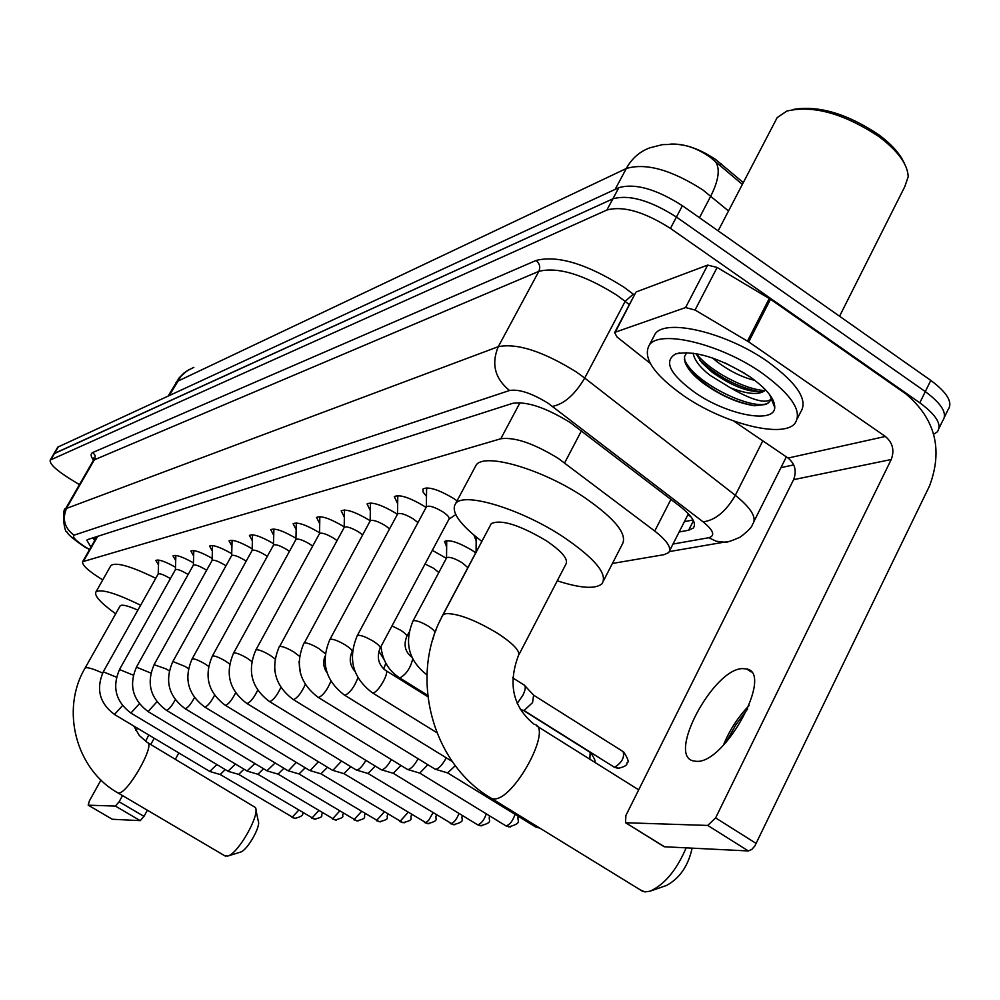 <?xml version="1.0" encoding="UTF-8"?>
<svg xmlns="http://www.w3.org/2000/svg" width="1000" height="1000" viewBox="0 0 1000 1000"><rect width="100%" height="100%" fill="white"/><g stroke="black" fill="none" stroke-linecap="round" stroke-linejoin="round"><path stroke-width="1.5" d="M432.337 550.337L446.362 558.312M446.65 546.925L444.538 541.475C449.288 539.362 458.462 542.3 472.075 550.3L475.7 552.812M273.738 535.337L270.763 529.688C274.713 527.9 283.075 530.75 295.85 538.225L295.938 538.288M296.15 529.6L293.113 523.7C297.25 521.812 305.863 524.712 318.962 532.388L319.462 532.712M319.675 523.6L316.562 517.425C320.887 515.425 329.775 518.375 343.237 526.263L344.175 526.875M344.375 517.312L341.188 510.838C345.725 508.713 354.9 511.712 368.725 519.837L370.15 520.775M370.337 510.7L367.075 503.913C371.85 501.65 381.337 504.7 395.538 513.075L397.425 514.325M397.675 503.75L394.325 496.613C399.35 494.212 409.162 497.325 423.775 505.938L426.075 507.488M426.5 496.438L423.038 491.975L423.062 488.925C428.35 486.375 438.525 489.538 453.562 498.425L457.05 500.838M612.425 563.45L664.112 554.663L668.625 552.625C671.975 548.138 667.337 540.95 654.737 531.05L558.325 458.438C533.862 443.438 514.688 436.875 500.8 438.75L82.625 561.712C81.9 565.112 88.612 571.175 102.762 579.9M743.3 182.6L715.85 159.625C699.15 148.512 683.875 143.338 670.025 144.125M476.15 540.9L473.975 535.175M252.338 540.812L249.425 535.4C253.125 533.713 261.15 536.45 273.512 543.625M231.887 546.05L229.05 540.85C232.5 539.25 240.188 541.888 252.113 548.737M212.338 551.075L209.55 546.075C212.775 544.562 220.15 547.075 231.663 553.638M193.625 555.875L190.888 551.075C193.912 549.625 200.975 552.05 212.1 558.325M175.688 560.487L173 555.862C175.837 554.487 182.625 556.812 193.388 562.837M158.488 564.913L155.85 560.45C158.512 559.15 165.05 561.388 175.45 567.175M742.35 184.412L710.325 157.338C698.238 148.85 686.45 144.512 674.987 144.325L662.412 144.637L649.762 147.85C639.625 151.613 631.812 158.5 626.312 168.5L177.312 381.413L175.65 382.987M57.613 447.362L53.987 453.612L612.875 198.837C629.05 194.3 650.225 200.375 676.425 217.037L925.3 391.6C941.925 403.938 947.712 413.675 942.65 420.812C947.712 413.675 941.925 403.938 925.3 391.6L676.425 217.037C650.225 200.375 629.05 194.3 612.875 198.837L53.875 453.812M57.737 447.15L618.85 187.662C635.062 183.025 656.237 189.037 682.4 205.712L930.788 380.4C947.375 392.762 953.125 402.55 948.025 409.762L944.525 416.975M679.125 531.987L688.65 530.225L693.312 528.05C696.762 523.4 692.25 516.1 679.788 506.188L570.337 422.638C545.862 407.562 526.625 401.125 512.6 403.35L87.7 539.525L86.788 540.112L90.938 547.125M79.412 484.675L68.025 477.587C55.287 469.363 49.363 463.525 50.237 460.075L606.888 210.025C623.013 205.613 644.2 211.737 670.45 228.4L919.812 402.812C936.462 415.15 942.288 424.837 937.262 431.887L933.688 434.275M793.713 464.888L780.95 467.65M94.825 540.312L92.55 537.962M693.075 519.987L684.388 521.65M696.625 761.338C725.362 763.512 774.025 673.012 746.55 668.925L742.513 668.6C713.312 668.8 666.862 755.537 693.35 760.925L696.625 761.338M635.638 292.688L615.262 332.188L685.575 307.562L707.675 265.087L717.15 267.45L770.5 299.262L906.162 394.125C935.325 419.012 943.112 449.613 929.538 485.925L754.812 846.025L751.787 849.412L748.363 850.95L707.738 825.438L715.612 817.913L891.225 459.513C894.663 450.375 892.712 442.688 885.35 436.45L748.7 341.875L695.037 310.025L685.575 307.562M636.538 291.812L707.675 265.087M747.7 708.863L735.688 725.037L725.863 742.6M733.65 421L788.075 458.05C795.05 463.875 796.888 471.087 793.587 479.663L625.887 815.487L625.538 822.7L664.538 846.775L748.363 850.95M664.538 846.775L663.525 846.325M625.938 822.763L707.738 825.438M615.262 332.188L614.6 332.625L617.05 337.013L650.2 363.312M723.413 745.225C729.4 730.362 737.962 717.138 749.087 705.55M793.75 109.35C818.988 105.337 847.275 113.775 878.587 134.637C891.525 144.225 900.113 153.8 904.338 163.35M774.712 122.35L777.2 117.575L786.825 111.075C813 104.913 843.713 113.425 878.962 136.6C897.9 150.9 907.65 164.262 908.213 176.7L904.812 186.575L839.562 316.238M683.475 395.613C653.587 374.325 642.25 357.413 649.438 344.85C660.075 329.288 721 344.025 762.138 373.15C791.925 394.938 802.837 411.725 794.875 423.5C782.575 438.738 723.175 423.312 683.475 395.613M652.938 338.15L655.188 333.837C665.925 318.075 726.862 332.625 767.913 361.788C797.65 383.6 808.487 400.475 800.462 412.388L797.537 418.212M686.688 352.562L684.425 356.825L685.113 362.362C687.562 368.925 693.612 375.863 703.25 383.175C720.75 395.7 737.837 403.212 754.525 405.737L765.638 404.475L768.737 402.638L770.775 399.4C765.1 403.85 751.637 399.988 730.375 387.788C747.763 394.363 759.375 395.225 765.188 390.375L761.137 391.587C747.675 392.25 731.2 385.688 711.737 371.9L701.85 362.738L695.925 353.575M749.762 376.688C766.575 388.65 774.9 398.925 774.762 407.5C774.388 424.312 726.525 414.825 694.725 392.4C669.737 374.05 663.388 361.225 675.662 353.925C694.625 350.075 719.325 357.663 749.762 376.688M725.35 363.05L744.163 373.025M712.463 357.95L716.975 361.712C729.638 371.163 742.275 377.4 754.887 380.412M693.125 353.137C694.338 360.025 699.95 367.413 709.987 375.3L730.375 387.788M699.775 360.175C717.975 376.85 737.862 387.375 759.438 391.75M690.575 371.425C709.825 390 731.15 401.438 754.525 405.737M696.388 353.663C709.762 371.312 745.788 389.8 764.475 390.513M684.4 359.412C694.488 384.65 759.762 414 769.488 401.7L770.362 400.487M640.15 889.8L644.9 891.912L649.95 891.225C664.463 884.712 676.538 870.25 686.162 847.85M518.975 654.6L565.775 564.412C568.775 559.513 562.212 551.575 546.112 540.612C519.338 524.837 501.062 519.15 491.3 523.575L490.525 525.025M481.85 541.425C459.363 524.113 450.613 511.488 455.6 503.55C463.663 491.512 521.438 509.038 563.638 537.137C595.275 558.787 608.05 574.338 601.962 583.8C595.4 589.312 580.513 588.325 557.263 580.825M474.688 467.825L476.188 465.012C484.588 452.325 542.438 469.175 584.338 497.388C615.737 519.138 628.263 535 621.912 544.987L603.7 580.413M692.113 848.15C688.288 865.8 679.775 878.225 666.575 885.438L650.888 890.9M224.675 855.725L227.738 856.062C238.075 853.8 260.2 814.912 255.413 807.5L147.863 742.8M137.887 610.138C127.925 605.725 122.025 604.275 120.188 605.812L120.025 606.087M115.688 613.787C100.712 602.975 94.125 595.712 95.913 591.975C100.763 588.612 115.662 593.038 140.625 605.25M110.612 566.062L110.913 565.513C115.9 561.9 130.85 566.15 155.775 578.275M255.9 809.812L258.225 820.95C261.3 825.8 247.188 850.638 240.487 852.113L227.738 856.062M426.875 487.925L426.575 489.875M380.262 647.875L448.988 519.138C449.8 517.587 447.675 515.112 442.638 511.712C434.688 507.025 429.325 505.337 426.525 506.637L426.325 507.013M398.05 495.637L397.775 497.413M417.975 522.575L413.212 518.862C405.5 514.312 400.312 512.65 397.663 513.875L397.488 514.212M370.688 502.975L370.45 504.562M389.588 528.85L385.325 525.638C377.812 521.225 372.8 519.587 370.288 520.75L370.125 521.038M446.25 757.812L445.875 758.562C442.212 765.037 438.825 768.612 435.688 769.287L434.613 768.863M455.325 765.688L447.612 772.913M344.675 509.963L344.487 511.375M362.638 534.862L358.825 532.062C351.525 527.788 346.688 526.175 344.288 527.263L344.137 527.537M418.1 758.725L417.887 759.112C414.312 765.425 411.037 768.913 408.05 769.562L407.05 769.175M427.85 764.712L419.738 773.112M319.95 516.625L319.8 517.863M337.025 540.6L333.638 538.188C326.538 534.012 321.838 532.45 319.562 533.462L319.825 516.862M391.325 759.562L391.287 759.638C387.788 765.8 384.613 769.2 381.763 769.837L380.838 769.488M400.913 765.425L393.237 773.3M296.4 522.962L296.3 524.05M312.65 546.1L309.662 544.012C302.738 539.95 298.188 538.413 296.012 539.375L295.9 539.587M365.85 760.337C362.45 766.25 359.412 769.5 356.725 770.088L355.887 769.762M375.275 766.087L367.987 773.487M273.95 529L273.875 529.963M289.438 551.35L286.812 549.562C280.062 545.612 275.65 544.087 273.562 545L273.463 545.2M341.575 761.062L332.875 770.337L332.088 770.037M350.825 766.688L343.925 773.65M252.537 534.763L252.488 535.6M267.288 556.388L265.012 554.85C258.425 551.013 254.137 549.513 252.15 550.375L252.512 534.825M318.412 761.75L310.1 770.575L309.375 770.288M327.5 767.262L320.962 773.812M232.075 540.275L232.05 541M246.15 561.213L244.188 559.913C237.763 556.163 233.588 554.7 231.688 555.513L232.075 540.288M296.288 762.387L288.35 770.8L287.663 770.537M305.225 767.788L299.012 773.975M225.95 565.85L224.275 564.75C218 561.087 213.938 559.65 212.113 560.413L212.5 546.163M275.138 762.987L266.913 770.775M283.913 768.275L278.025 774.125M206.625 570.288L205.212 569.375C199.075 565.812 195.138 564.388 193.375 565.112L193.787 551.112M254.9 763.55L247.037 770.987M263.525 768.737L257.925 774.262M188.113 574.55L186.95 573.812C180.963 570.325 177.113 568.925 175.425 569.625L175.863 555.425M235.512 764.075L228 771.2M244 769.163L238.663 774.4M170.375 578.65L169.45 578.062C163.588 574.663 159.838 573.288 158.212 573.938L158.663 560.062M216.925 764.575L209.725 771.4M225.263 769.562L220.2 774.525M512.587 677.788L524.275 685.1C525.975 686.462 525.475 689.925 522.788 695.45L517.2 703.388M524.975 685.85L533.6 695.125L532.562 702.613L524.038 710.575M446.6 540.638L446.7 541.55M467.863 567.625L462.15 562.725C454.5 558.237 449.338 556.562 446.675 557.712L446.488 558.062M438.812 572.513L433.575 568.25L425.037 564M145.562 741.338L148.787 734.987M178.825 752.938L175.375 759.212M147.375 810.225L143.988 816.388L140.238 820.65L115.388 806.075L119.113 801.775L122.525 795.6M100.975 780.037L89.362 800.962L88.188 805.175L112.338 819.262L140.238 820.65M88.275 805.188L115.388 806.075M137.562 728.288L135.912 730.537M150.738 744.525L154.213 738.238M581.45 430.825L564.625 462.887M721.15 163.75L720.2 165.562M690.662 516.425L687.8 514.95M520.025 402.663L500.8 438.75M670.925 499.387L654.737 531.05M97.7 536.312L83.537 561.15M728.512 210.963L702.825 189.913C671.388 169.825 645.875 162.688 626.312 168.5L615.138 189.375M715.125 161.175C720.375 168.188 718.925 179.812 710.8 196.05L699.463 217.712M193.837 367.35L186.875 370.95L181 376.213L169.363 395.325M58.487 446.55L50.975 459.5M618.85 187.662L606.888 210.025M682.4 205.712L670.45 228.4M930.788 380.4L919.812 402.812M673 544.05L708.725 537.737C715.475 535.775 713.587 530.475 703.088 521.85L548.263 403.338C531.838 393.2 518.925 388.925 509.525 390.5L73.987 535.2C71.95 536.862 75.862 540.862 85.725 547.212L89.6 549.487M65.537 508.787L498.275 346.688C517.05 342.938 543.025 351.337 576.2 371.887L584.725 378.05L625.163 301.363L616.775 295.138C583.975 274.575 558 266.637 538.85 271.337L93.5 460.188C90.575 456.225 90.388 453.65 92.888 452.463L536.062 260.462C539.675 263.475 540.612 267.1 538.85 271.337L498.275 346.688C491.125 363.925 494.875 378.525 509.525 390.5M93.3 460.538L65.738 508.462C61.85 507.638 63.75 533.263 67.25 532.075C67.35 534.062 73.3 539.125 85.113 547.275L88.713 548.975M536.062 260.462C557.6 255.012 586.862 263.9 623.862 287.113L634.4 295.012M552.5 406.375C564.15 404.062 574.888 394.625 584.725 378.05L735.325 495.3L762.8 440.85M703.088 521.85C715.238 520.3 725.987 511.45 735.325 495.3C751.538 508.438 757.25 518.15 752.475 524.438C752.225 526.812 748.15 531.038 740.238 537.1C731.075 541.188 725.738 542.875 724.225 542.163L729.075 541.425M629.312 304.688L625.163 301.363L633.3 294.125M73.987 535.2C64.3 527.837 61.925 518.663 66.85 507.675L94.913 458.825L95.15 455.55L92.888 452.463M708.725 537.737L716.237 541.225L724.225 542.163L669.362 551.575M94.65 538.337L93.987 539.513M693.475 520.75L688.65 530.225M793.587 479.663L891.225 459.513M788.075 458.05L885.35 436.45M770.5 299.262L748.7 341.875M715.612 817.913L756.275 843.512M747.475 341.1L769.287 298.475M717.15 267.45L695.037 310.025M491.3 523.575L443 614.85C408.7 675.975 431.7 764.087 491.875 798.65L493.625 798.9C513.4 801.275 553.612 727.15 534.225 724.35C513.125 707.25 507.8 684.475 518.237 656.025C520.9 651.75 514.05 644.2 497.663 633.362C475.325 620.025 458.088 613.425 445.925 613.6L443 614.85L442.325 616.125M642.938 891.513L489.45 797.15M102.6 673.075C94.3 669.262 88.763 667.475 85.988 667.725L85.05 668.15C60.325 709.788 75.925 769.575 117.912 792.875L225.413 856.162M133.825 726.05L139.3 735.512L147.188 742.4C156.287 743.462 127.4 794.45 118.475 792.962L117.912 792.875M371.788 692.438L372.912 692.85C378.212 692.962 390.513 670.888 385.462 670.337C378.375 664.65 376.587 657.262 380.087 648.188C380.75 646.912 378.5 644.613 373.338 641.263C366.225 637.075 361.05 635.087 357.788 635.3L357.137 635.875M354.875 671.275C349.862 665.325 348.938 658.812 352.075 651.75C352.688 650.525 350.45 648.288 345.387 645.013C338.45 640.938 333.45 639 330.35 639.2L329.762 639.725M357.9 677.788C354.387 686.95 350.112 692.75 345.075 695.2L344.038 694.825M537.438 826.65L535.163 826.688M447.788 772.987L535.625 826.975L539.862 828.15L536.025 827.038M325.262 653.7L318.9 648.575C312.137 644.6 307.288 642.712 304.35 642.9L370.288 520.75M330.875 681.287C327.225 689.975 323.162 695.362 318.688 697.438L317.738 697.1M515.013 814.3C512.962 820.662 510.037 824.525 506.225 825.888L505.425 825.562M510.288 826.963L506.225 825.888M299.5 656.3L293.775 651.938C287.175 648.075 282.475 646.225 279.675 646.4L344.288 527.263M305.238 684.5C301.537 692.75 297.675 697.763 293.637 699.55L292.775 699.237M486.325 813.863C484.175 819.95 481.35 823.6 477.863 824.788L477.137 824.488M481.85 825.85L477.863 824.788M275.038 658.9L269.9 655.15C263.45 651.375 258.888 649.575 256.225 649.737L255.8 650.537M280.863 687.475C277.162 695.3 273.5 700 269.85 701.562L269.037 701.275M458.988 813.413C456.763 819.237 454.05 822.688 450.85 823.75L450.175 823.475M454.762 824.775L450.85 823.75M251.775 661.462L247.175 658.2C240.875 654.525 236.45 652.763 233.912 652.913L233.512 653.65M257.675 690.25C254.025 697.688 250.525 702.1 247.2 703.475L246.45 703.213M432.9 812.962L428.587 820.413L426.062 822.5L424.45 822.5M428.913 823.75L425.075 822.75M229.65 663.938L225.538 661.1C219.387 657.513 215.087 655.788 212.65 655.925L212.288 656.612M235.6 692.85C232 699.912 228.675 704.075 225.625 705.3L224.85 704.95M407.987 812.5L399.888 821.562M404.237 822.775L400.475 821.8M208.562 666.35L204.913 663.875C198.888 660.375 194.7 658.688 192.375 658.812L192.037 659.438M214.55 695.288C211.025 702.013 207.862 705.938 205.05 707.05L204.325 706.712M384.175 812.05L376.413 820.662M380.65 821.85L376.962 820.888M188.45 668.675L185.212 666.513L173.012 661.562L172.7 662.138M194.462 697.588C191.012 704 188 707.7 185.4 708.7L184.737 708.4M361.4 811.6L353.95 819.812M358.088 820.95L354.462 820.013M169.237 670.913L166.375 669.038L154.213 664.725M175.275 699.762C171.912 705.875 169.025 709.388 166.625 710.288L166 710.013M339.588 811.162L332.438 818.988M336.475 820.1L332.912 819.175M150.875 673.075L136.537 667.2M156.912 701.825L148.075 711.562M318.675 810.725L311.812 818.2M315.75 819.287L312.25 818.375M133.312 675.175L119.6 669.575M139.35 703.775L130.912 713.037M298.612 810.3L292.013 817.45M295.875 818.5L292.438 817.613M116.475 677.188L103.362 671.85M122.513 705.625L114.462 714.45M533.913 695.362L623.125 751.612C624.7 757.425 621.9 762.613 614.712 767.2L613.625 766.775M619.35 768.363L614.712 767.2M476.238 551.8L441.712 617.05M523.212 710.312L590.163 752.35L589.862 759.237M432.9 639.288L434.663 632.85C435.325 631.6 433.263 629.4 428.475 626.263C421.763 622.288 416.8 620.425 413.575 620.662L412.863 621.275M411.775 657.125L411.675 657.1C405.15 651.825 403.488 645 406.7 636.625C407.325 635.413 405.275 633.275 400.562 630.2L391.987 625.9M412.675 659.05C410.513 667.95 406.325 674.212 400.087 677.837L399 677.463M385.812 663.2L383.713 668.988M119.113 801.775L143.988 816.388M95.55 539.05L93.75 537.575M688.388 513.8L669.725 550.475M96.975 536.55L82.625 561.712M168.337 395.8L178.988 378.062L183.738 373.237L189.325 369.425M939.112 428.088L942.65 420.812M50.237 460.075L53.987 453.612M754.137 521.112L786.35 456.875M93.5 460.188L93.375 458L93.75 459.513M88.513 549.275L89.425 549.8M694.463 525.788L693.312 528.05M751.213 671.963L746.55 668.925M625.538 822.7L664.125 846.7M614.6 332.625L635.85 292.275M718.15 230.85L777.2 117.575M649.438 344.85L655.188 333.837M769.562 394.525L774.762 407.5M679.837 352.887L675.662 353.925M455.6 503.55L476.188 465.012M536.838 725.987L638.688 789.85M120.188 605.812L85.05 668.15M95.913 591.975L110.913 565.513M426.362 506.9L426.6 488.375M426.525 506.637L357.3 635.575C347.562 658.7 352.6 677.788 372.4 692.812L436.763 732.638M448.95 519.212L455.725 514.6M386.087 670.713L427.775 696.663M397.512 514.125L397.788 496.05M397.663 513.875L329.9 639.45C320.387 661.975 325.275 680.55 344.588 695.175L452.312 761.55M370.15 520.962L370.462 503.35M435.188 769.212L318.238 697.4C299.387 683.162 294.625 665.075 303.938 643.125M326.962 672.638C323.425 667.45 322.775 661.975 325 656.225M448 773.037L435.475 769.275M518.175 816.25C516.7 821.462 523.038 822.8 508.862 826.875L505.863 825.825L419.9 773.188M344.162 527.475L344.513 510.275M407.587 769.5L293.225 699.525C274.812 685.65 270.175 668.012 279.3 646.612M300.413 673.337L299.025 661.688M420.1 773.225L407.85 769.562M489.675 815.913C487.587 820.812 494.425 822.025 480.45 825.763L477.525 824.737L393.387 773.363M319.562 533.462L255.875 649.938C246.938 670.812 251.462 688.012 269.462 701.538L381.325 769.775M274.925 671.775L274.613 669.112M393.562 773.4L381.575 769.825M462.488 815.55C460.138 819.775 467.088 821.175 453.375 824.688L368.125 773.538M295.912 539.55L296.312 523.138M296.012 539.375L233.588 653.088C224.825 673.475 229.25 690.263 246.838 703.45L356.325 770.037M368.3 773.575L356.562 770.088M436.512 815.163C434.038 819.1 440.875 820.25 427.562 823.675L344.05 773.7M273.475 545.175L273.9 529.113M273.562 545L212.35 656.1C203.762 676.012 208.075 692.4 225.287 705.275L332.5 770.288M344.212 773.737L332.713 770.325M411.7 814.75C408.95 818.85 415.788 819.4 402.912 822.7L321.075 773.863M252.15 550.375L192.1 658.962C183.675 678.425 187.887 694.438 204.737 707.025L309.75 770.525M321.213 773.9L309.95 770.562M387.95 814.338C385.25 818.1 391.712 818.662 379.35 821.762L299.113 774.013M231.688 555.513L172.763 661.712C164.5 680.738 168.612 696.388 185.113 708.688L288.025 770.75M299.25 774.038L288.212 770.788M365.225 813.913C362.788 817.025 368.638 818 356.8 820.875L278.113 774.163M212.113 560.413L154.275 664.325C146.163 682.938 150.188 698.25 166.35 710.275L267.238 770.962M278.25 774.188L267.413 771M343.438 813.487C340.75 816.712 347.287 816.55 335.213 820.025L258.012 774.3M193.375 565.112L136.588 666.838C128.625 685.05 132.562 700.037 148.4 711.787L247.338 771.175M258.137 774.325L247.5 771.213M322.55 813.062C319.95 816.225 325.7 816.35 314.513 819.212L238.75 774.425M175.425 569.625L119.65 669.237C111.838 687.075 115.688 701.737 131.213 713.25L228.275 771.375M238.863 774.45L228.438 771.4M302.512 812.638C303.775 815.013 301.15 816.938 294.65 818.425L220.263 774.55M158.212 573.938L103.413 671.538C95.738 689.013 99.513 703.375 114.738 714.65L209.988 771.562M220.375 774.575L210.138 771.587M623.713 752C628.138 758.863 629.237 762.45 627 762.763C627.55 765.075 624.525 766.925 617.913 768.337L614.188 767.138L524.288 710.688M476.075 552.038L476.188 537M439.875 621.1L441.887 616.7M524.525 710.725L520.288 709.412M590.7 752.7C594.85 759.013 596.05 762.125 594.3 762.025M446.538 557.938L446.712 540.625M446.675 557.712L413.038 620.962C403.963 642.6 408.6 660.575 426.938 674.887M435.887 630.538L434.825 632.525M381.025 646.45C382.337 660.175 388.512 670.625 399.55 677.8L427.625 695.288M409.012 632.275L406.863 636.325M384.038 659.463L378.862 651.225M88.188 805.175L112.25 819.25"/></g></svg>
